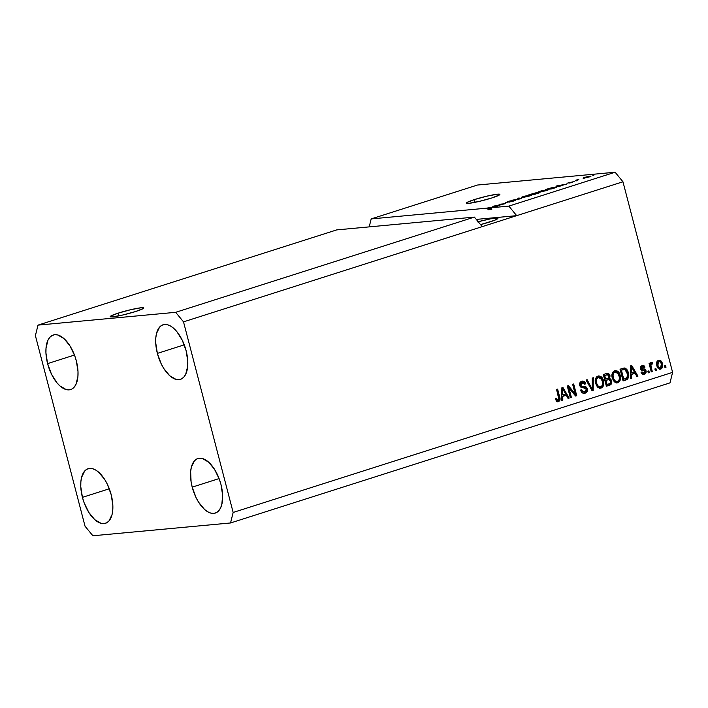 <?xml version="1.0" encoding="UTF-8"?>
<svg xmlns="http://www.w3.org/2000/svg" width="708" height="708" viewBox="0 0 708 708"><rect width="100%" height="100%" fill="white"/><g stroke="black" fill="none" stroke-linecap="round" stroke-linejoin="round"><path stroke-width="1.06" d="M118.236 313.122L118.944 315.848L118.236 313.122L130.945 309.644L141.308 307.732L143.547 307.768L143.264 308.502L135.662 311.502A17.355 1.628 165.4 0 1 110.156 316.68A17.355 1.628 165.4 0 1 118.236 313.122A17.355 1.628 165.4 0 1 143.742 307.936A17.355 1.628 165.4 0 1 135.662 311.502L122.953 314.971L112.59 316.883L110.351 316.848L110.634 316.122L118.236 313.122M474.387 199.585L475.095 202.32L474.387 199.585L487.095 196.116L497.459 194.196L499.698 194.24L499.414 194.966L491.812 197.966A17.355 1.628 165.4 0 1 466.306 203.152A17.355 1.628 165.4 0 1 474.387 199.585A17.355 1.628 165.4 0 1 499.892 194.399A17.355 1.628 165.4 0 1 491.812 197.966L479.104 201.444L468.74 203.355L466.501 203.32L466.784 202.585L474.387 199.585M478.174 221.719A18.222 1.708 165.4 0 1 497.919 218.338A18.222 1.708 165.4 0 1 489.432 222.082A18.222 1.708 165.4 0 1 480.564 224.622L494.511 220.303L497.414 218.931L497.715 218.161L490.715 218.816L477.608 221.878M47.595 363.611A28.63 14.187 72.3 0 1 53.277 334.999A28.63 14.187 72.3 0 1 76.349 360.938L74.667 355.584L69.933 345.84L63.985 338.592L57.729 334.955L54.782 334.689L52.118 335.477L49.834 337.3L48.011 340.079L46.029 348.062L45.94 352.956L47.595 363.611L51.436 374.063L56.888 382.727L59.959 385.957L66.216 389.586L69.154 389.86L71.827 389.073L74.11 387.249L75.933 384.471L77.915 376.488L78.004 371.594L76.349 360.938A28.63 14.187 72.3 0 1 70.667 389.55A28.63 14.187 72.3 0 1 47.595 363.611L74.464 355.044L47.595 363.611M157.371 353.398A28.63 14.187 72.3 0 1 163.052 324.786A28.63 14.187 72.3 0 1 186.124 350.726L182.283 340.274L176.832 331.609L173.761 328.388L170.61 326.069L167.504 324.751L164.566 324.476L161.893 325.273L159.61 327.087L156.503 333.503L155.804 337.849L155.716 342.743L157.371 353.398L161.22 363.859L163.787 368.505L169.734 375.744L175.991 379.382L178.938 379.647L181.602 378.86L183.885 377.037L185.708 374.258L187.691 366.275L187.779 361.381L186.124 350.726A28.63 14.187 72.3 0 1 180.443 379.346A28.63 14.187 72.3 0 1 157.371 353.398L184.248 344.831L157.371 353.398M192.213 487.148A28.63 14.187 72.3 0 1 197.895 458.527A28.63 14.187 72.3 0 1 220.967 484.476L219.285 479.112L214.551 469.369L208.603 462.129L202.346 458.492L199.399 458.226L196.736 459.014L194.443 460.837L191.337 467.245L190.638 471.599L191.089 481.741L192.213 487.148L196.054 497.6L198.629 502.246L204.577 509.486L207.727 511.804L210.834 513.123L213.772 513.397L216.436 512.601L218.728 510.778L220.551 507.999L221.834 504.37L222.622 495.131L220.967 484.476A28.63 14.187 72.3 0 1 215.285 513.088A28.63 14.187 72.3 0 1 192.213 487.148L219.082 478.581L192.213 487.148M82.429 497.352A28.63 14.187 72.3 0 1 88.111 468.74A28.63 14.187 72.3 0 1 111.183 494.68L107.342 484.228L104.766 479.582L98.819 472.342L95.668 470.024L92.562 468.705L89.624 468.43L86.96 469.227L84.668 471.041L81.562 477.457L80.862 481.803L80.774 486.697L82.429 497.352L84.11 502.715L88.845 512.459L94.792 519.699L101.049 523.336L103.996 523.601L106.66 522.814L108.952 520.991L112.059 514.583L112.749 510.229L112.838 505.344L111.183 494.68A28.63 14.187 72.3 0 1 105.501 523.3A28.63 14.187 72.3 0 1 82.429 497.352L109.306 488.785L82.429 497.352M624.518 368.01L620.031 369.204L623.075 380.904L626.04 379.966C628.642 378.612 629.403 376.24 628.323 372.833L627.456 372.912L628.323 372.833C627.837 370.284 626.571 368.682 624.518 368.01L623.66 368.089C625.695 368.762 626.969 370.364 627.456 372.912L625.642 369.169L623.642 368.089L625.244 368.169L627.014 369.735L628.323 372.833L628.722 376.072L627.323 379.329L623.075 380.904L620.031 369.204L624.155 368.01M474.378 217.099L336.725 229.896L38.011 325.122L175.673 312.316L474.378 217.099L175.673 312.316L183.514 321.857L482.219 226.64L474.378 217.099L336.725 229.896L38.011 325.122L175.673 312.316L183.514 321.857L233.153 512.45L672.6 372.364L622.96 181.779L183.514 321.857L233.153 512.45L230.542 522.964L92.881 535.77L85.04 526.221L35.4 335.636L38.011 325.122L35.4 335.636L85.04 526.221L92.881 535.77L230.542 522.964L669.989 382.878L230.542 522.964L233.153 512.45L672.6 372.364L669.989 382.878L672.6 372.364L622.96 181.779L615.119 172.23L477.457 185.036L371.187 218.914L487.706 208.072L497.733 206.108L491.343 207.736L508.848 206.108L615.119 172.23L508.848 206.108L516.69 215.657L622.96 181.779L615.119 172.23L477.457 185.036L371.187 218.914L487.706 208.072L488.139 209.745L490.007 209.577L488.98 209.48L490.007 209.577L489.564 207.904L489.67 209.515L489.237 207.851L488.547 207.807L488.98 209.48L488.547 207.807L492.892 207.081L490.626 207.807L491.06 209.48L491.777 209.409L491.343 207.736L497.733 206.108L487.405 208.028L488.139 209.745L490.007 209.577L489.564 207.904L492.892 207.081L488.547 207.807L490.626 207.807L491.06 209.48L491.777 209.409L491.343 207.736L508.848 206.108L516.69 215.657L476.28 219.409L516.69 215.657L482.219 226.64L474.378 217.099M495.096 205.851L499.954 205.4L492.812 206.302L503.025 204.143L499.202 204.267L505.308 203.7L495.096 205.851L505.308 203.7L499.202 204.267L503.025 204.143L492.812 206.302L499.954 205.4L495.096 205.851M507.078 202.116L512.176 200.523L506.016 202.453L513.707 201.037C515.601 200.426 516.061 200.143 515.097 200.196L509.017 202.205L514.362 200.532L506.193 202.435L508.565 201.284L512.176 200.523L507.264 202.099L515.097 200.196L506.857 202.329M518.831 198.01L521.761 198.452L520.681 198.798L511.574 200.32L520.451 198.709L517.743 198.355L518.831 198.01L517.743 198.355L520.451 198.709L511.574 200.32L520.681 198.798L521.761 198.452L518.831 198.01L518.964 198.523L518.831 198.01M531.761 195.072L523.477 196.505C521.026 197.364 520.769 197.691 522.699 197.479L529.734 195.93L522.177 197.523L521.681 197.196L524.451 196.213L531.115 194.912L531.69 195.143L529.734 195.93L531.779 195.001M548.47 189.744L540.195 191.178C537.735 192.036 537.478 192.364 539.416 192.151L546.443 190.602L538.894 192.195L538.399 191.868L541.16 190.886L547.833 189.585L548.399 189.815L546.443 190.602L548.488 189.682M559.231 186.098L560.178 186.204L559.09 186.549L556.205 186.098L557.223 185.77L566.533 184.177L559.231 186.098L566.533 184.177L557.223 185.77L556.205 186.098L559.09 186.549L560.178 186.204L559.231 186.098M593.862 175.274L592.817 175.602L593.862 175.274M589.985 176.195L590.614 176.478L586.56 177.646L583.852 177.681L589.985 176.195L584.932 177.292C583.18 177.903 583.011 178.133 584.419 177.974L589.525 176.867C591.295 176.248 591.445 176.026 589.985 176.195L590.118 176.673L589.985 176.195C591.445 176.026 591.295 176.248 589.525 176.867M584.197 178.354L583.153 178.681L584.197 178.354M578.595 179.814L575.418 180.345L578.834 179.292L575.418 180.345L578.595 179.814M577.02 180.637L575.976 180.974L577.02 180.637M573.931 181.513L571.037 182.699L568.975 183.098L572.869 181.85L566.975 183.248L574.383 181.549M555.355 187.045L556.426 187.328L551.647 188.921L545.549 189.487L553.205 187.355L545.549 189.487L554.612 187.983C557.099 187.133 557.346 186.823 555.355 187.045L555.523 187.682L555.355 187.045L556.683 187.107M539.284 192.461L534.938 194.249L528.841 194.815L535.425 192.921L539.284 192.461L528.841 194.815L534.938 194.249L538.036 193.266C539.965 192.647 540.39 192.381 539.284 192.461L539.903 192.496M568.949 388.072L571.374 397.392L570.329 397.719L567.285 386.019L568.391 385.665L575.064 393.639L572.639 384.311L573.684 383.975L576.728 395.684L575.613 396.038L568.949 388.072L575.613 396.038L576.728 395.684L573.684 383.975L572.639 384.311L575.064 393.639L568.391 385.665L567.285 386.019L570.329 397.719L571.374 397.392L570.285 397.542L571.374 397.392L568.949 388.072L568.082 388.152L568.949 388.072M582.171 382.586L581.303 382.674L579.879 385.143L580.516 386.232L584.224 386.541L586.498 388.842L587.366 388.763L587.498 389.48L586.242 392.604L583.153 393.25L581.79 392.382L580.702 390.303L581.702 389.816L582.702 391.435L584.587 391.851L586.118 390.851L586.259 388.887L585.047 387.816L580.693 387.046L579.702 385.364L579.702 383.267L581.498 381.338L584.242 381.462L585.781 383.745L584.773 384.232L583.781 382.727L582.171 382.586L580.949 383.453L580.852 385.373L581.817 386.329L585.861 386.71L587.366 388.763L585.091 386.462L581.392 386.143L580.755 385.064L582.728 382.47L581.303 382.674L584.773 384.232L585.781 383.745C585.056 381.568 583.719 380.736 581.781 381.231C580.011 381.886 579.312 383.258 579.702 385.364C580.348 387.152 581.534 387.931 583.25 387.719L586.339 389.135L584.826 391.781L583.41 391.975M593.304 377.727L593.189 390.435L592.109 390.781L586.056 380.037L587.127 379.692L592.233 389.258L592.215 378.072L593.304 377.727L592.215 378.072L592.233 389.258L587.127 379.692L586.056 380.037L592.109 390.781L593.189 390.435L592.012 390.612L593.189 390.435L593.304 377.727M601.119 388.072L598.446 387.763L596.393 385.524L595.233 381.285L595.57 378.55L596.711 376.789L598.933 375.904L600.897 376.506L602.57 378.364L603.844 384.232L602.968 386.701L601.119 388.072L603.605 385.338L603.535 380.815C602.729 377.382 600.88 375.806 597.995 376.063C595.375 377.576 594.587 380.054 595.614 383.497L597.676 387.179L601.119 388.072L599.508 388.311M617.827 382.745L615.155 382.444L613.376 380.656L612.084 377.072L612.287 373.222L613.42 371.47L615.641 370.576L617.606 371.178L619.279 373.036L620.553 378.904L619.677 381.373L617.827 382.745L620.323 380.01L620.252 375.488C619.438 372.054 617.588 370.479 614.703 370.735C612.093 372.249 611.296 374.727 612.323 378.169L614.385 381.851L617.827 382.745L616.226 382.984M655.935 368.62L656.369 370.293L655.325 370.629L654.891 368.957L655.935 368.62L654.891 368.957L655.325 370.629L656.369 370.293L655.272 370.443L656.369 370.293L655.935 368.62M658.573 360.213L661.546 363.744L662.414 363.664L662.732 366.071L662.378 367.611L661.113 368.93L659.413 369.08L658.192 368.31L656.546 363.965L657.307 361.018L658.812 360.151L660.157 360.328L661.52 361.522L662.414 363.664C661.865 361.186 660.555 360.045 658.484 360.239C656.617 361.31 656.059 363.08 656.82 365.54C657.369 368.063 658.679 369.231 660.776 369.054L659.821 369.16M558.134 400.294L556.329 398.232L555.32 398.719L556.656 401.348L558.444 401.675L557.568 401.755L559.125 399.878L558.824 397.126L559.692 397.038L558.824 397.126L556.798 389.365L558.824 397.126C559.594 399.268 559.178 400.816 557.568 401.755L558.444 401.675L556.523 401.224L555.32 398.719L556.329 398.232L557.612 400.312L558.886 399.489L556.577 389.435L557.621 389.099L560.019 398.958L559.816 400.454L558.444 401.675C560.055 400.737 560.471 399.188 559.692 397.038L557.621 389.099L556.577 389.435L558.939 399.082L558.134 400.294L557.063 400.418L555.453 398.321L556.152 399.958L557.09 400.418M631.571 374.417L631.607 378.187L630.518 378.532L630.678 365.806L631.695 365.487L637.961 376.16L636.873 376.506L635.085 373.293L631.571 374.417L635.085 373.293L636.873 376.506L637.961 376.16L631.695 365.487L630.678 365.806L630.518 378.532L631.607 378.187L630.518 378.337L631.607 378.187L631.571 374.417L630.704 374.497L631.571 374.417M642.289 366.717L641.421 366.797L640.377 368.257L642.191 368.974C643.652 368.726 644.643 369.364 645.156 370.859L646.032 370.78L646.121 372.222L644.749 374.125L642.802 374.355L641.306 372.886L641.067 372.373L642.076 371.886L642.846 372.974L644.032 373.072L645.085 371.921L644.599 370.629L641.563 370.249L640.439 369.204L640.457 366.647L642.386 365.408L644.147 365.877L644.953 367.186L643.944 367.673L643.289 366.771L642.289 366.717L641.475 367.195L641.324 368.381L644.908 369.134L646.032 370.78C645.51 369.284 644.519 368.647 643.068 368.895L641.253 368.178L642.652 366.638L641.421 366.797L643.944 367.673L644.953 367.186C644.342 365.655 643.342 365.098 641.935 365.514L640.253 368.682L645.041 371.328L644.032 373.072L642.767 373.24M648.882 370.868L649.316 372.541L648.271 372.877L647.838 371.204L648.882 370.868L647.838 371.204L648.271 372.877L649.316 372.541L648.227 372.691L649.316 372.541L648.882 370.868M651.174 367.178L652.316 371.585L651.271 371.921L649.059 363.408L650.103 363.071L650.457 364.434L651.068 362.638L652.404 362.673L652.325 364.009L650.944 364.886L651.174 367.178L650.9 365.372L651.581 364.089L652.325 364.009L652.404 362.673L651.298 362.531L650.457 364.434L650.103 363.071L649.059 363.408L651.271 371.921L652.316 371.585L651.227 371.735L652.316 371.585L651.174 367.178L650.298 367.257L651.174 367.178M665.591 365.54L666.024 367.213L664.98 367.549L664.547 365.877L665.591 365.54L664.547 365.877L664.98 367.549L666.024 367.213L664.936 367.364L666.024 367.213L665.591 365.54M611.606 380.842L611.11 384.276L606.367 386.232L603.313 374.532L606.968 373.399L608.588 373.638L610.039 375.966L609.473 378.408L610.854 379.249L611.606 380.842L609.473 378.408L609.96 375.603C609.296 373.7 608.128 373.01 606.437 373.541L603.313 374.532L606.367 386.232L609.455 385.249C611.393 384.612 612.11 383.143 611.606 380.842L610.739 380.922L611.606 380.842M562.771 396.347L562.807 400.117L561.718 400.471L561.878 387.745L562.895 387.418L569.161 398.1L568.073 398.445L566.285 395.223L562.771 396.347L566.285 395.223L568.073 398.445L569.161 398.1L562.895 387.418L561.878 387.745L561.718 400.471L562.807 400.117L561.718 400.268L562.807 400.117L562.771 396.347L561.895 396.427L562.771 396.347M369.204 226.879L371.187 218.914L369.204 226.879M557.081 401.861L558.444 401.675M558.125 401.507L558.603 401.091M630.925 365.735L637.085 376.249L637.961 376.16L636.784 376.346L630.925 365.735M634.209 373.373L630.704 374.497L630.731 378.267L630.704 374.497L634.209 373.373M630.748 369.31L630.686 373.019L630.748 369.31L631.616 369.231L630.748 369.31M631.554 372.939L631.509 366.868L630.669 366.948L631.509 366.868L634.386 372.036L630.686 373.019L634.386 372.036L631.509 366.868L631.554 372.939M644.032 373.072L642.076 371.886L641.067 372.373C641.714 374.045 642.784 374.691 644.271 374.311L643.227 374.444M643.66 374.444L644.271 374.311C645.793 373.762 646.377 372.585 646.032 370.78L645.156 370.859C645.501 372.665 644.917 373.842 643.404 374.399L644.271 374.311M641.209 371.966L643.156 373.16M642.563 365.381L641.935 365.514M642.121 365.461L644.076 367.266L644.953 367.186L643.829 367.39L643.28 365.956L641.979 365.452M643.165 374.461L644.696 373.567L645.271 371.435L644.032 369.213L640.457 368.461L641.253 368.178L640.377 368.257L640.607 367.275L642.422 366.85M644.988 373.107L645.192 372.585M642.554 373.24L641.342 372.284M648.059 371.134L648.448 372.62L648.059 371.134M649.28 363.337L649.581 364.514L650.457 364.434L649.581 364.514L649.28 363.337M650.422 362.611L651.298 362.531M652.404 362.673L651.528 362.753L651.457 364.054L651.528 362.753L650.988 362.576M651.263 364.08L652.325 364.009M651.581 364.089L650.466 364.293M650.44 364.319L650.033 365.461L650.9 365.372L650.033 365.461L651.449 371.665L650.112 366.363L650.325 364.434M650.059 365.912L650.033 365.461M650.705 364.169L651.944 364.009M664.768 365.806L665.157 367.293L664.768 365.806M659.387 369.24L660.776 369.054C662.67 367.956 663.21 366.16 662.414 363.664L661.546 363.744C662.343 366.24 661.794 368.036 659.909 369.134L660.776 369.054M659.741 369.178L661.502 367.691L661.723 364.531L660.422 361.301L658.281 360.204M661.024 362.275L660.644 361.602M659.387 367.965L657.874 367.257L656.874 364.753L656.918 362.611L658.139 361.487M658.776 361.461L657.661 363.045L657.865 365.204L658.75 367.178L660.493 367.833L661.599 366.24L661.396 364.08L660.511 362.115L658.776 361.461C660.192 361.452 661.068 362.328 661.396 364.08L660.493 367.833C659.068 367.841 658.192 366.965 657.865 365.204L658.776 361.461L657.9 361.54L656.997 365.284L657.865 365.204L656.997 365.284C657.316 367.045 658.192 367.921 659.617 367.912M660.493 367.833L659.325 367.974M655.104 368.886L655.493 370.373L655.104 368.886M626.04 379.966L623.031 380.727L626.04 379.966M627.456 372.912C628.536 376.32 627.775 378.691 625.164 380.046L626.828 379.081L627.589 377.745L627.456 372.912M625.049 368.638L624.376 368.257M623.615 369.523L620.553 370.319L624.677 369.461L627.279 373.143L627.615 376.134L625.553 378.638L623.766 379.205L622.89 379.284L623.766 379.205L621.429 370.24L620.553 370.319L622.89 379.284L620.553 370.319L622.686 369.656M623.323 369.532L621.429 370.24L623.766 379.205L626.677 378.107L627.598 376.364L626.722 371.523L624.677 369.461M615.429 370.585L614.703 370.735M614.978 370.665L619.376 375.567L620.252 375.488L619.376 375.567L619.447 380.099L620.323 380.01L619.447 380.099L616.65 382.904M616.509 382.94L618.509 381.833L619.686 378.984L619.376 375.567L617.995 372.488M617.42 371.815L614.774 370.656M616.252 381.541L614.863 381.355L613.447 380.134L612.155 375.744L613.208 372.744L615.836 372.258M615.075 372.098L613.579 373.284L613.031 375.125L613.606 378.63L614.818 380.639L616.42 381.479L618.128 381.063L619.111 379.877L619.491 377.435L617.783 372.921L615.889 371.992L614.199 372.187L618.066 373.275L619.199 375.78C619.996 378.364 619.411 380.231 617.465 381.382C615.323 381.568 613.96 380.391 613.376 377.851C612.509 375.205 613.075 373.284 615.075 372.098L614.199 372.187C612.199 373.364 611.632 375.284 612.5 377.93L613.376 377.851L612.5 377.93C613.093 380.47 614.455 381.647 616.588 381.462M617.465 381.382L616.075 381.568M607.305 373.355L606.437 373.541M606.836 373.426L609.084 375.683L609.96 375.603L609.084 375.683L608.606 378.497L609.473 378.408L608.606 378.497L610.739 380.922C611.243 383.223 610.526 384.692 608.588 385.329L610.446 384.081L610.88 381.639L609.977 379.329L608.606 378.497L609.172 377.178L608.88 375.081L607.199 373.488M610.606 383.771L610.827 383.09M608.783 379.621L605.11 380.515L608.783 379.621L610.562 381.187L610.101 383.4L607.057 384.533L606.181 384.612L607.057 384.533L605.986 380.435L605.11 380.515L606.181 384.612L605.11 380.515L608.048 379.692M607.464 374.78L603.844 375.647L607.464 374.78L608.96 376.125L608.473 378.037L605.632 379.063L604.756 379.143L605.632 379.063L604.721 375.567L603.844 375.647L604.756 379.143L603.844 375.647L606.703 374.851M608.296 379.709L605.986 380.435L607.057 384.533L609.632 383.683L610.579 382.692L610.5 380.957L609.535 379.736L608.314 379.7M606.429 375.019L604.721 375.567L605.632 379.063L608.358 378.116L609.022 377.196L608.314 375.01L606.429 375.019M598.72 375.913L597.995 376.063M598.269 375.992L602.667 380.895L603.535 380.815L602.667 380.895L602.738 385.426L603.605 385.338L602.738 385.426L599.942 388.232M599.8 388.267L602.358 386.356L602.906 382.019L601.278 377.815L600.074 376.612L598.065 375.983M599.534 386.869L598.154 386.683L596.738 385.462L595.437 381.072L596.499 378.072L599.127 377.585M598.357 377.426L596.862 378.612L596.322 380.453L596.897 383.957L598.101 385.966L599.703 386.807L601.419 386.391L602.402 385.196L602.782 382.762L601.074 378.249L599.18 377.32L597.49 377.514L601.357 378.603L602.481 381.108C603.278 383.692 602.703 385.559 600.756 386.71C598.614 386.895 597.251 385.718 596.658 383.178C595.8 380.532 596.366 378.612 598.357 377.426L597.49 377.514C595.49 378.691 594.924 380.612 595.791 383.258L596.658 383.178L595.791 383.258C596.375 385.798 597.747 386.975 599.88 386.789M600.756 386.71L599.366 386.895M586.348 379.939L590.481 387.621L591.348 387.541L590.481 387.621L591.366 389.338L592.233 389.258L591.366 389.338L586.348 379.939M592.428 378.001L592.313 390.515L592.428 378.001M584.826 391.781L584.826 391.781C583.33 392.144 582.286 391.489 581.702 389.816L580.702 390.303C581.472 392.745 582.941 393.701 585.091 393.179L583.843 393.365M584.277 393.356L585.091 393.179C587.003 392.506 587.755 391.028 587.366 388.763L586.498 388.842C586.888 391.108 586.127 392.586 584.224 393.259L585.091 393.179M580.834 389.896C581.418 391.568 582.454 392.223 583.95 391.869M581.675 381.152L582.542 381.072L581.781 381.231M582.109 381.143L584.905 383.825L585.781 383.745L584.666 383.94L583.826 381.895L582.171 381.152M579.879 385.143L580.755 385.064L579.808 384.727L580.622 382.984L582.578 382.639M580.949 386.409L581.392 386.143L580.516 386.232L579.976 385.462M583.534 393.418L586.233 391.666L586.366 388.409L584.224 386.541L585.091 386.462L581.171 386.453M584.33 382.515L583.826 381.895M583.472 391.975L581.826 391.515L580.932 390.161M567.657 385.904L574.197 393.719L575.064 393.639L574.197 393.719L567.657 385.904M572.861 384.24L575.861 395.763L576.728 395.684L575.48 395.887L572.861 384.24M568.082 388.152L570.506 397.471L568.082 388.152M562.125 387.665L568.285 398.179L569.161 398.1L567.975 398.277L562.125 387.665M565.409 395.312L561.895 396.427L561.931 400.206L561.895 396.427L565.409 395.312M561.948 391.241L561.886 394.949L561.948 391.241L562.816 391.161L561.948 391.241M562.754 394.869L562.71 388.798L561.86 388.878L562.71 388.798L565.577 393.967L561.886 394.949L565.577 393.967L562.71 388.798L562.754 394.869M584.932 177.292L584.932 177.292C583.18 177.903 583.011 178.133 584.419 177.974M585.463 177.646C584.463 177.761 584.489 177.628 585.543 177.248L588.985 176.522C589.994 176.398 589.968 176.531 588.914 176.92L585.463 177.646C584.463 177.761 584.489 177.628 585.543 177.248L584.72 177.637L585.516 177.841L588.985 176.522C589.994 176.398 589.968 176.531 588.914 176.92M577.613 179.628L577.746 180.133L577.17 179.947M572.993 181.841L572.33 182.204M568.152 182.912L568.922 182.54M557.355 186.275L557.223 185.77L557.355 186.275M558.869 186.054L557.346 185.877L561.692 185.151L558.869 186.054L558.993 186.531L558.869 186.054L561.692 185.151L557.346 185.877L558.869 186.054M555.391 187.372L550.913 187.983L547.311 189.089L551.983 188.655L547.373 189.319L550.62 188.062L555.426 187.381L552.019 188.806L555.514 187.682M538.124 192.107L539.416 192.151M540.47 191.824C538.894 192.001 539.045 191.771 540.912 191.116L546.24 189.956C547.718 189.797 547.541 190.036 545.718 190.673L540.47 191.824C538.894 192.001 539.045 191.771 540.912 191.116L539.372 191.788L540.514 192.01L547.319 190.302M535.301 193.125L530.602 194.417L535.301 193.125L532.478 194.479L535.23 193.337M538.248 192.797L533.133 194.187L538.275 193.01M521.415 197.435L522.699 197.479M523.752 197.151C522.185 197.328 522.336 197.098 524.203 196.443L529.531 195.284C531.009 195.125 530.832 195.355 529.009 196.001L523.752 197.151C522.185 197.328 522.336 197.098 524.203 196.443L522.663 197.116L523.805 197.337L530.611 195.629M505.512 202.426L506.016 202.453M515.619 200.231L515.097 200.196M488.104 209.612L488.856 209.373L488.423 207.701L488.954 209.356L488.104 209.612M588.985 176.522L585.543 177.248M546.24 189.956L540.912 191.116M529.531 195.284L524.203 196.443"/></g></svg>
